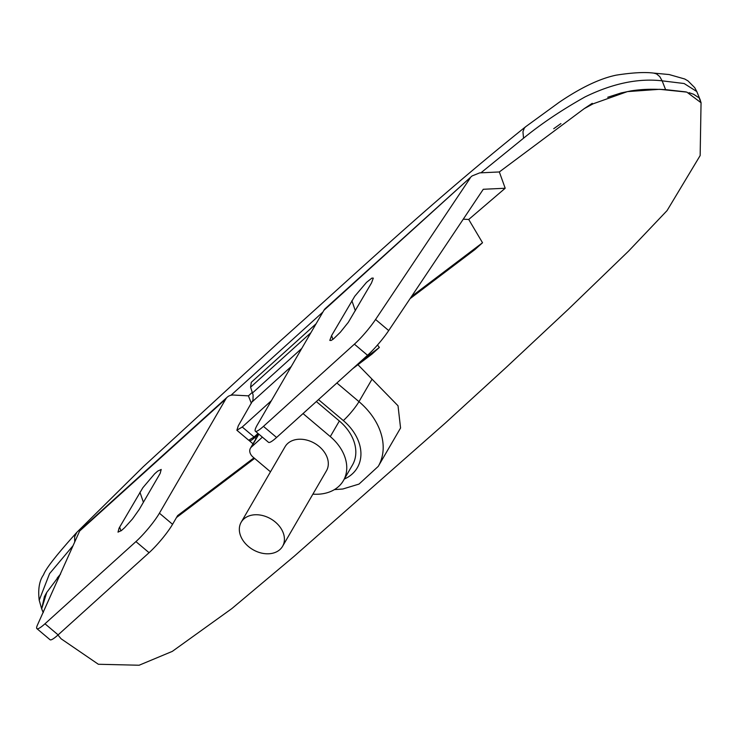 <?xml version="1.0" encoding="UTF-8"?>
<svg xmlns="http://www.w3.org/2000/svg" width="738" height="738" viewBox="0 0 738 738"><rect width="100%" height="100%" fill="white"/><g stroke="black" fill="none" stroke-linecap="round" stroke-linejoin="round"><path stroke-width="1.11" d="M472.016 175.985L325.393 308.475A17.408 11.328 47.9 0 0 323.927 310.292L472.062 175.948L479.709 172.876L499.331 171.954L584.192 108.661L593.048 103.837L627.383 91.613L659.615 89.307L686.847 92.121L701.017 102.711M43.118 612.392L41.669 608.868L44.428 596.618L46.762 592.411L60.608 573.998M80.682 529.598L227.304 397.109A17.408 11.328 47.9 0 1 233.826 395.061L248.429 395.854L252.341 392.312L248.429 395.854L251.363 403.326M357.948 364.72L398.022 405.789L400.559 427.957M499.331 171.954L505.198 188.245L468.713 219.472L482.523 242.747L474.949 249.555L410.06 298.669M377.478 345.024L379.36 347.432L371.952 354.12L352.681 368.705M258.669 433.999L254.767 437.533A17.408 2.694 130.2 0 1 249.379 440.761A17.408 2.694 130.2 0 1 249.195 440.337M253.937 457.846L177.618 515.604L172.563 524.303A26.116 4.041 130.2 0 1 149.067 552.697L58.117 634.883A26.116 4.041 130.2 0 1 50.046 639.735L36.9 628.638A26.116 4.041 -49.8 0 0 44.972 623.785L135.93 541.6A26.116 4.041 -49.8 0 0 159.417 513.196L172.563 524.303M176.493 517.532L254.61 458.409M227.304 397.109A17.408 11.328 47.9 0 0 225.837 398.926L159.417 513.196M139.27 509.377L132.499 518.952L124.593 527.725L121.53 530.456L117.997 532.135L119.076 528.14L142.849 487.726L154.593 473.879L157.674 471.13L161.207 469.451L160.137 473.445L139.27 509.377M225.837 398.926L79.63 531.046L37.453 625.012A26.116 4.041 -49.8 0 0 36.9 628.638M79.63 531.046L80.645 529.644M505.198 188.245L483.279 189.279L388.705 330.578A26.116 4.041 130.2 0 1 367.542 355.282L276.584 437.468A26.116 4.041 130.2 0 1 268.512 442.32L255.376 431.213A26.116 4.041 -49.8 0 0 263.448 426.37L354.397 344.176A26.116 4.041 -49.8 0 0 375.568 319.48L388.705 330.578M463.261 219.177L468.713 219.472M470.134 178.172L375.568 319.48M411.527 296.482L482.523 242.747M360.043 362.054L379.36 347.432M323.927 310.292L257.507 424.562A26.116 4.041 -49.8 0 0 255.376 431.213M331.593 335.587L354.793 296.206L366.537 282.359L371.915 278.078L373.299 278.134L371.5 282.958L348.308 322.331L340.347 332.238L333.475 338.936L331.178 340.467L329.803 340.421L331.593 335.587L332.903 339.379M243.808 519.008A23.939 17.795 -149.8 0 0 241.178 522.236A23.939 17.795 -149.8 0 0 250.588 548.149A23.939 17.795 -149.8 0 0 279.951 549.533A23.939 17.795 -149.8 0 0 282.58 546.305A23.939 17.795 -149.8 0 0 273.171 520.391A23.939 17.795 -149.8 0 0 243.808 519.008M282.58 546.305L326.464 470.789A23.939 17.795 -149.8 0 0 317.063 444.876A23.939 17.795 -149.8 0 0 287.7 443.492A23.939 17.795 -149.8 0 0 285.071 446.721L241.178 522.236M303.032 413.575L330.292 436.592A43.533 32.361 30.2 0 1 343.401 480.632L352.469 465.023A43.533 32.361 -149.8 0 0 339.36 420.992L316.344 401.546M270.486 471.822L253.033 457.08A8.708 6.476 30.2 0 1 250.413 448.27A8.708 6.476 30.2 0 1 251.363 447.099L262.387 437.145M343.401 480.632A43.533 32.361 30.2 0 1 312.884 494.146M607.725 97.25L621.212 92.923L631.128 90.866C643.204 89.077 650.602 89.104 661.801 89.455L665.593 89.63L662.152 80.839L659.744 76.586L656.534 73.901L653.665 73.09M553.731 128.707L560.917 123.587M43.302 612.568L41.669 608.868L46.762 592.411M57.149 578.131L60.064 574.634M39.215 600.252L41.669 608.868M653.573 73.09C644.652 71.955 632.189 72.647 616.184 75.156C599.865 78.542 580.843 87.61 559.118 102.351L525.64 126.742C430.475 202.968 360.089 269.73 278.973 342.128L143.209 466.785L76.872 532.31C56.78 554.598 45.673 568.749 43.57 574.773C39.335 580.686 37.887 589.173 39.206 600.243L49.575 573.62L73.071 545.659M230.966 395.273L322.912 312.036M480.918 172.821L523.537 138.218C541.277 123.735 561.784 109.971 585.04 96.918C612.66 83.431 638.361 78.071 662.152 80.839L684.144 83.523L696.755 91.512L694.753 87.693L688.028 80.931L684.772 79.012L669.145 74.547L653.564 73.08M700.98 102.268L699.237 98.385M698.379 97.398L693.508 94.224L689.015 92.665M685.86 91.899L665.593 89.63M316.085 323.779L251.289 382.33L250.588 387.21L253.116 395.024L252.977 400.153L238.291 425.798L236.861 430.245L242.249 427.016L271.39 400.679M258.014 433.446L254.075 436.997L248.697 440.235L236.87 430.245M318.484 399.609L343.318 420.577A17.408 2.694 -49.8 0 0 358.972 401.647L336.888 382.985M371.841 379.516L358.972 401.647A63.985 47.564 30.2 0 1 378.253 466.37L400.577 427.966M254.767 437.533L256.031 438.603M344.305 479.073A46.577 34.621 -149.8 0 0 343.318 420.577M119.648 527.107L120.958 530.899M139.934 492.209L143.403 502.274M351.878 300.689L355.347 310.753M367.542 355.282L354.397 344.176M263.448 426.37L276.584 437.468M149.067 552.697L135.93 541.6M44.972 623.785L58.117 634.883M251.363 447.099L258.872 434.175M339.36 420.992L330.292 436.592M525.576 126.798L524.312 128.135L522.947 131.742L523.537 138.218M74.713 541.996L74.63 536.794L76.817 532.375M254.075 436.997L242.249 427.016M252.544 392.902L301.759 348.428M310.892 332.718L250.588 387.21M252.295 401.721L291.242 366.528M57.961 635.031L61.125 638.804L98.357 664.265L139.113 665.233L172.314 651.377L231.861 608.582L294.222 556.231L445.309 423.068L505.761 367.81L568.288 309.314L628.564 251.114L667.06 210.607L700.15 155.57L701.054 102.711M584.192 108.661L592.236 103.329M252.996 443.815L249.379 440.761M334.388 489.626L342.801 489.008L359.019 484.082L378.253 466.37M258.697 434.027L250.413 448.27M700.445 100.479L696.773 91.512"/></g></svg>
